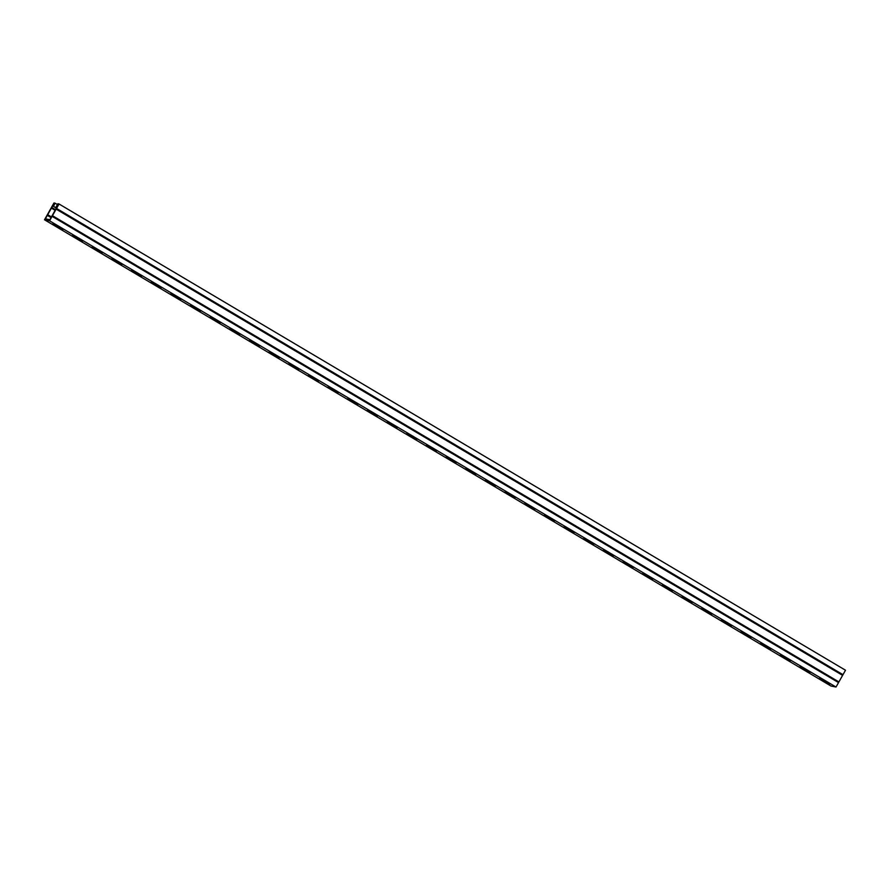 <?xml version="1.0" encoding="UTF-8"?>
<svg xmlns="http://www.w3.org/2000/svg" width="890" height="890" viewBox="0 0 890 890"><rect width="100%" height="100%" fill="white"/><g stroke="black" fill="none" stroke-linecap="round" stroke-linejoin="round"><path stroke-width="1.33" d="M59.051 203.999L56.537 208.449L842.986 674.687L845.5 670.226L59.051 203.999L57.883 203.754L56.148 206.836L56.871 207.259M56.537 208.449L49.573 220.809L44.5 219.774L53.979 202.965L55.136 203.198L53.411 206.269L56.415 208.06M57.427 204.555L55.136 203.198M56.148 206.836L58.162 204.956L49.851 219.719L45.39 218.807L53.7 204.044L54.257 204.155L53.1 206.213L56.37 208.149M842.986 674.687L836.022 687.035L49.573 220.809M836.022 687.035L830.948 686.001L44.5 219.774M799.921 666.944L810.022 672.529L800.177 666.499M760.605 643.637L770.696 649.222L760.861 643.181M721.278 620.319L731.369 625.904L721.534 619.874M681.951 597.012L692.053 602.597L682.207 596.556M642.636 573.705L652.726 579.279L642.892 573.249M603.309 550.387L613.41 555.972L603.565 549.931M563.993 527.08L574.083 532.654L564.238 526.624M524.666 503.762L534.757 509.347L524.922 503.317M485.339 480.455L495.441 486.029L485.595 479.999M446.024 457.137L456.114 462.722L446.279 456.692M406.697 433.83L416.798 439.415L406.953 433.374M367.37 410.524L377.471 416.097L367.626 410.068M328.054 387.206L338.144 392.79L328.31 386.75M288.727 363.899L298.829 369.472L288.983 363.443M249.411 340.581L259.502 346.166L249.667 340.136M210.085 317.274L220.186 322.848L210.34 316.818M170.758 293.956L180.859 299.541L171.013 293.511M131.442 270.649L141.532 276.234L131.698 270.193M92.115 247.331L102.216 252.916L92.371 246.886M52.799 224.024L62.89 229.609L53.055 223.568M72.457 235.683L82.547 241.257L72.713 235.227M111.784 258.99L121.874 264.575L112.029 258.534M151.1 282.308L161.201 287.882L151.356 281.852M190.427 305.615L200.517 311.2L190.683 305.159M229.742 328.933L239.844 334.507L229.998 328.477M269.069 352.24L279.16 357.825L269.325 351.784M308.396 375.547L318.486 381.131L308.652 375.102M347.712 398.865L357.813 404.438L347.968 398.409M387.039 422.172L397.129 427.756L387.295 421.726M426.355 445.49L436.456 451.063L426.61 445.033M465.681 468.796L475.772 474.381L465.937 468.34M505.008 492.114L515.099 497.688L505.264 491.658M544.324 515.421L554.426 521.006L544.58 514.965M583.651 538.728L593.741 544.313L583.907 538.283M622.967 562.046L633.068 567.62L623.223 561.59M662.294 585.353L672.395 590.938L662.549 584.908M701.62 608.671L711.711 614.245L701.876 608.215M740.936 631.978L751.038 637.563L741.192 631.522M780.263 655.296L790.353 660.87L780.519 654.84M819.579 678.603L829.68 684.188L819.835 678.147M51.765 207.481L55.447 209.662M52.087 216.348L838.536 682.585M47.315 215.38L51.053 217.583M51.742 207.526L55.425 209.706M51.453 208.16L55.08 210.307M47.76 214.724L51.431 216.904M47.348 215.336L51.075 217.538M52.377 215.714L838.836 681.951M52.399 215.669L838.858 681.907M56.103 209.106L842.552 675.343M56.126 209.061L842.585 675.299"/></g></svg>
